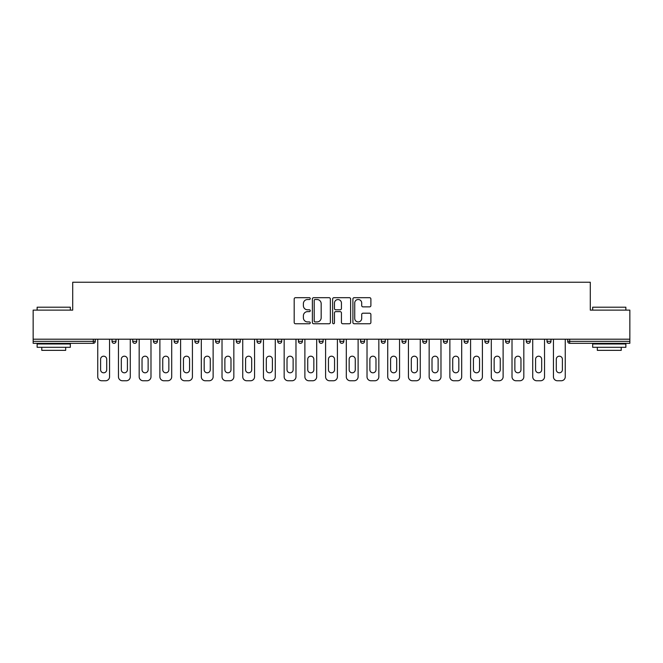 <?xml version="1.0" encoding="UTF-8"?>
<svg xmlns="http://www.w3.org/2000/svg" width="663" height="663" viewBox="0 0 663 663"><rect width="100%" height="100%" fill="white"/><g stroke="black" fill="none" stroke-linecap="round" stroke-linejoin="round"><path stroke-width="0.99" d="M310.259 298.599A0.912 0.912 0 0 0 309.348 297.687L295.499 297.687A1.301 1.301 0 0 0 294.19 298.988L294.19 322.45A1.301 1.301 0 0 0 295.499 323.751L309.348 323.751A0.912 0.912 0 0 0 310.259 322.84A0.912 0.912 0 0 0 309.348 321.928L307.549 321.928A4.169 4.169 0 0 1 303.381 317.759L303.381 315.803A4.169 4.169 0 0 1 307.549 311.635L309.348 311.635A0.912 0.912 0 0 0 310.259 310.723A0.912 0.912 0 0 0 309.348 309.812L307.549 309.812A4.169 4.169 0 0 1 303.381 305.635L303.381 303.679A4.169 4.169 0 0 1 307.549 299.51L309.348 299.51A0.912 0.912 0 0 0 310.259 298.599M369.589 306.878A1.301 1.301 0 0 0 370.89 305.568L370.89 298.988A1.301 1.301 0 0 0 369.589 297.687L354.208 297.687A1.301 1.301 0 0 0 352.907 298.988L352.907 322.45A1.301 1.301 0 0 0 354.208 323.751L369.589 323.751A1.301 1.301 0 0 0 370.89 322.45L370.89 314.502A1.301 1.301 0 0 0 369.589 313.193L363.009 313.193A1.301 1.301 0 0 0 361.708 314.502L361.708 318.439A3.489 3.489 0 0 1 358.219 321.928A3.489 3.489 0 0 1 354.73 318.439L354.73 302.999A3.489 3.489 0 0 1 358.219 299.51A3.489 3.489 0 0 1 361.708 302.999L361.708 305.568A1.301 1.301 0 0 0 363.009 306.878L369.589 306.878M33.15 339.199L33.15 310.127L72.715 310.127L72.715 282.239L590.285 282.239L590.285 310.127L629.85 310.127L629.85 339.199L33.15 339.199L33.15 341.329L93.301 341.329L93.301 339.199M330.356 298.988A1.301 1.301 0 0 0 329.055 297.687L313.674 297.687A1.301 1.301 0 0 0 312.372 298.988L312.372 322.45A1.301 1.301 0 0 0 313.674 323.751L329.055 323.751A1.301 1.301 0 0 0 330.356 322.45L330.356 298.988M333.945 297.687L349.326 297.687A1.301 1.301 0 0 1 350.628 298.988L350.628 322.45A1.301 1.301 0 0 1 349.326 323.751L342.738 323.751A1.301 1.301 0 0 1 341.437 322.45L341.437 312.936A1.301 1.301 0 0 0 340.136 311.635L335.768 311.635A1.301 1.301 0 0 0 334.467 312.936L334.467 322.84A0.912 0.912 0 0 1 333.555 323.751A0.912 0.912 0 0 1 332.644 322.84L332.644 298.988A1.301 1.301 0 0 1 333.945 297.687M93.301 343.318A1.989 1.989 0 0 0 95.29 341.329L93.301 341.329L93.301 343.318A1.989 1.989 0 0 0 95.29 341.329L95.29 339.199L95.29 341.329A1.989 1.989 0 0 1 93.301 343.318L33.15 343.318L33.15 341.329M629.85 339.199L629.85 343.318L569.699 343.318A1.989 1.989 0 0 1 567.71 341.329L567.71 339.199M112.022 339.199L112.022 341.329L112.022 339.199M114.011 343.318A1.989 1.989 0 0 1 112.022 341.329A1.989 1.989 0 0 0 114.011 343.318A1.989 1.989 0 0 0 116 341.329L116 339.199L116 341.329A1.989 1.989 0 0 1 114.011 343.318A1.989 1.989 0 0 1 112.022 341.329L116 341.329A1.989 1.989 0 0 1 114.011 343.318M132.733 339.199L132.733 341.329L132.733 339.199M136.719 339.199L136.719 341.329L136.719 339.199M153.443 339.199L153.443 341.329L153.443 339.199M157.429 339.199L157.429 341.329A1.989 1.989 0 0 1 155.44 343.318A1.989 1.989 0 0 1 153.443 341.329A1.989 1.989 0 0 0 155.44 343.318A1.989 1.989 0 0 0 157.429 341.329A1.989 1.989 0 0 1 155.44 343.318A1.989 1.989 0 0 1 153.443 341.329L157.429 341.329M174.162 339.199L174.162 341.329L174.162 339.199M178.14 339.199L178.14 341.329L178.14 339.199M194.872 339.199L194.872 341.329L194.872 339.199M198.859 339.199L198.859 341.329L198.859 339.199M219.569 339.199L219.569 341.329L215.583 341.329A1.989 1.989 0 0 0 217.58 343.318A1.989 1.989 0 0 1 215.583 341.329L215.583 339.199M236.301 339.199L236.301 341.329L236.301 339.199M240.279 339.199L240.279 341.329L240.279 339.199M257.012 339.199L257.012 341.329L257.012 339.199M260.998 339.199L260.998 341.329L260.998 339.199M277.722 339.199L277.722 341.329L277.722 339.199M281.709 339.199L281.709 341.329A1.989 1.989 0 0 1 279.72 343.318A1.989 1.989 0 0 1 277.722 341.329L281.709 341.329A1.989 1.989 0 0 1 279.72 343.318M298.441 339.199L298.441 341.329L298.441 339.199M302.419 339.199L302.419 341.329L302.419 339.199M319.152 339.199L319.152 341.329L319.152 339.199M323.138 339.199L323.138 341.329A1.989 1.989 0 0 1 321.141 343.318A1.989 1.989 0 0 1 319.152 341.329L323.138 341.329A1.989 1.989 0 0 1 321.141 343.318A1.989 1.989 0 0 0 323.138 341.329M339.862 339.199L339.862 341.329L339.862 339.199M343.848 339.199L343.848 341.329L343.848 339.199M360.581 339.199L360.581 341.329L360.581 339.199M364.559 339.199L364.559 341.329L364.559 339.199M385.278 339.199L385.278 341.329A1.989 1.989 0 0 1 383.28 343.318A1.989 1.989 0 0 1 381.291 341.329L381.291 339.199M405.988 339.199L405.988 341.329A1.989 1.989 0 0 1 403.999 343.318A1.989 1.989 0 0 1 402.002 341.329L402.002 339.199M426.699 339.199L426.699 341.329A1.989 1.989 0 0 1 424.71 343.318A1.989 1.989 0 0 1 422.721 341.329L422.721 339.199M447.417 339.199L447.417 341.329A1.989 1.989 0 0 1 445.42 343.318A1.989 1.989 0 0 1 443.431 341.329L443.431 339.199M466.139 343.318A1.989 1.989 0 0 0 468.128 341.329L468.128 339.199L468.128 341.329A1.989 1.989 0 0 1 466.139 343.318A1.989 1.989 0 0 1 464.141 341.329L464.141 339.199M488.838 339.199L488.838 341.329A1.989 1.989 0 0 1 486.849 343.318A1.989 1.989 0 0 1 484.86 341.329L484.86 339.199M505.571 339.199L505.571 341.329L505.571 339.199M509.557 339.199L509.557 341.329A1.989 1.989 0 0 1 507.56 343.318A1.989 1.989 0 0 1 505.571 341.329L509.557 341.329A1.989 1.989 0 0 1 507.56 343.318M528.278 343.318A1.989 1.989 0 0 0 530.267 341.329L530.267 339.199L530.267 341.329A1.989 1.989 0 0 1 528.278 343.318A1.989 1.989 0 0 1 526.281 341.329L526.281 339.199M547 339.199L547 341.329L547 339.199M550.978 339.199L550.978 341.329A1.989 1.989 0 0 1 548.989 343.318A1.989 1.989 0 0 1 547 341.329L550.978 341.329A1.989 1.989 0 0 1 548.989 343.318A1.989 1.989 0 0 0 550.978 341.329M134.722 343.318A1.989 1.989 0 0 1 132.733 341.329A1.989 1.989 0 0 0 134.722 343.318A1.989 1.989 0 0 0 136.719 341.329A1.989 1.989 0 0 1 134.722 343.318A1.989 1.989 0 0 1 132.733 341.329L136.719 341.329A1.989 1.989 0 0 1 134.722 343.318M176.151 343.318A1.989 1.989 0 0 1 174.162 341.329A1.989 1.989 0 0 0 176.151 343.318A1.989 1.989 0 0 0 178.14 341.329A1.989 1.989 0 0 1 176.151 343.318A1.989 1.989 0 0 1 174.162 341.329L178.14 341.329A1.989 1.989 0 0 1 176.151 343.318M196.861 343.318A1.989 1.989 0 0 1 194.872 341.329A1.989 1.989 0 0 0 196.861 343.318A1.989 1.989 0 0 0 198.859 341.329A1.989 1.989 0 0 1 196.861 343.318A1.989 1.989 0 0 1 194.872 341.329L198.859 341.329A1.989 1.989 0 0 1 196.861 343.318M217.58 343.318A1.989 1.989 0 0 0 219.569 341.329A1.989 1.989 0 0 1 217.58 343.318A1.989 1.989 0 0 1 215.583 341.329M238.29 343.318A1.989 1.989 0 0 1 236.301 341.329A1.989 1.989 0 0 0 238.29 343.318A1.989 1.989 0 0 0 240.279 341.329A1.989 1.989 0 0 1 238.29 343.318A1.989 1.989 0 0 1 236.301 341.329L240.279 341.329A1.989 1.989 0 0 1 238.29 343.318M259.001 343.318A1.989 1.989 0 0 1 257.012 341.329L260.998 341.329A1.989 1.989 0 0 1 259.001 343.318A1.989 1.989 0 0 0 260.998 341.329M300.43 343.318A1.989 1.989 0 0 1 298.441 341.329A1.989 1.989 0 0 0 300.43 343.318A1.989 1.989 0 0 0 302.419 341.329A1.989 1.989 0 0 1 300.43 343.318A1.989 1.989 0 0 1 298.441 341.329L302.419 341.329M341.859 343.318A1.989 1.989 0 0 1 339.862 341.329L343.848 341.329A1.989 1.989 0 0 1 341.859 343.318A1.989 1.989 0 0 0 343.848 341.329M362.57 343.318A1.989 1.989 0 0 1 360.581 341.329A1.989 1.989 0 0 0 362.57 343.318A1.989 1.989 0 0 0 364.559 341.329A1.989 1.989 0 0 1 362.57 343.318A1.989 1.989 0 0 1 360.581 341.329L364.559 341.329A1.989 1.989 0 0 1 362.57 343.318M569.699 339.199L569.699 343.318A1.989 1.989 0 0 1 567.71 341.329L629.85 341.329M315.107 299.51A0.912 0.912 0 0 0 314.196 300.422L314.196 321.016A0.912 0.912 0 0 0 315.107 321.928L316.997 321.928A4.169 4.169 0 0 0 321.174 317.759L321.174 303.679A4.169 4.169 0 0 0 316.997 299.51L315.107 299.51M341.437 303.066A3.489 3.489 0 0 0 337.948 299.577A3.489 3.489 0 0 0 334.467 303.066L334.467 308.502A1.301 1.301 0 0 0 335.768 309.812L340.136 309.812A1.301 1.301 0 0 0 341.437 308.502L341.437 303.066M106.71 359.247A3.05 3.05 0 0 0 103.652 356.197A3.05 3.05 0 0 0 100.602 359.247A3.05 3.05 0 0 1 103.652 356.197A3.05 3.05 0 0 1 106.71 359.247L106.71 369.739A3.05 3.05 0 0 1 103.652 372.797A3.05 3.05 0 0 1 100.602 369.739A3.05 3.05 0 0 0 103.652 372.797A3.05 3.05 0 0 0 106.71 369.739M97.743 339.199L97.743 376.775L97.743 339.199M101.729 380.761L105.583 380.761L101.729 380.761A3.986 3.986 0 0 1 97.743 376.775M109.561 339.199L109.561 376.775L109.561 339.199M100.602 369.739L100.602 359.247M105.583 380.761A3.986 3.986 0 0 0 109.561 376.775M37.136 307.201L70.328 307.201L37.136 307.201L37.136 310.127M70.328 347.304L37.136 347.304L37.136 343.981L70.328 343.981L70.328 347.304M65.678 347.304L65.678 350.354L41.777 350.354L41.777 347.304M592.672 307.201L625.864 307.201L592.672 307.201L592.672 310.127M625.864 347.304L592.672 347.304L592.672 343.981L625.864 343.981L625.864 347.304M621.223 347.304L621.223 350.354L597.322 350.354L597.322 347.304M127.42 359.247A3.05 3.05 0 0 0 124.371 356.197A3.05 3.05 0 0 0 121.312 359.247A3.05 3.05 0 0 1 124.371 356.197A3.05 3.05 0 0 1 127.42 359.247L127.42 369.739A3.05 3.05 0 0 1 124.371 372.797A3.05 3.05 0 0 1 121.312 369.739A3.05 3.05 0 0 0 124.371 372.797A3.05 3.05 0 0 0 127.42 369.739M118.462 339.199L118.462 376.775L118.462 339.199M122.44 380.761L126.293 380.761L122.44 380.761A3.986 3.986 0 0 1 118.462 376.775M130.279 339.199L130.279 376.775L130.279 339.199M148.131 359.247A3.05 3.05 0 0 0 145.081 356.197A3.05 3.05 0 0 0 142.031 359.247A3.05 3.05 0 0 1 145.081 356.197A3.05 3.05 0 0 1 148.131 359.247L148.131 369.739A3.05 3.05 0 0 1 145.081 372.797A3.05 3.05 0 0 1 142.031 369.739A3.05 3.05 0 0 0 145.081 372.797A3.05 3.05 0 0 0 148.131 369.739M139.172 339.199L139.172 376.775L139.172 339.199M143.158 380.761L147.004 380.761L143.158 380.761A3.986 3.986 0 0 1 139.172 376.775M150.99 339.199L150.99 376.775L150.99 339.199M168.85 359.247A3.05 3.05 0 0 0 165.791 356.197A3.05 3.05 0 0 0 162.742 359.247A3.05 3.05 0 0 1 165.791 356.197A3.05 3.05 0 0 1 168.85 359.247L168.85 369.739A3.05 3.05 0 0 1 165.791 372.797A3.05 3.05 0 0 1 162.742 369.739A3.05 3.05 0 0 0 165.791 372.797A3.05 3.05 0 0 0 168.85 369.739M159.882 339.199L159.882 376.775L159.882 339.199M163.869 380.761L167.722 380.761L163.869 380.761A3.986 3.986 0 0 1 159.882 376.775M171.7 339.199L171.7 376.775L171.7 339.199M189.56 359.247A3.05 3.05 0 0 0 186.51 356.197A3.05 3.05 0 0 0 183.452 359.247A3.05 3.05 0 0 1 186.51 356.197A3.05 3.05 0 0 1 189.56 359.247L189.56 369.739A3.05 3.05 0 0 1 186.51 372.797A3.05 3.05 0 0 1 183.452 369.739A3.05 3.05 0 0 0 186.51 372.797A3.05 3.05 0 0 0 189.56 369.739M180.601 339.199L180.601 376.775L180.601 339.199M184.579 380.761L188.433 380.761L184.579 380.761A3.986 3.986 0 0 1 180.601 376.775M192.419 339.199L192.419 376.775L192.419 339.199M210.27 359.247A3.05 3.05 0 0 0 207.221 356.197A3.05 3.05 0 0 0 204.171 359.247A3.05 3.05 0 0 1 207.221 356.197A3.05 3.05 0 0 1 210.27 359.247L210.27 369.739A3.05 3.05 0 0 1 207.221 372.797A3.05 3.05 0 0 1 204.171 369.739A3.05 3.05 0 0 0 207.221 372.797A3.05 3.05 0 0 0 210.27 369.739M201.312 339.199L201.312 376.775L201.312 339.199M205.298 380.761L209.143 380.761L205.298 380.761A3.986 3.986 0 0 1 201.312 376.775M213.13 339.199L213.13 376.775L213.13 339.199M121.312 369.739L121.312 359.247M126.293 380.761A3.986 3.986 0 0 0 130.279 376.775M142.031 369.739L142.031 359.247M147.004 380.761A3.986 3.986 0 0 0 150.99 376.775M162.742 369.739L162.742 359.247M167.722 380.761A3.986 3.986 0 0 0 171.7 376.775M183.452 369.739L183.452 359.247M188.433 380.761A3.986 3.986 0 0 0 192.419 376.775M204.171 369.739L204.171 359.247M209.143 380.761A3.986 3.986 0 0 0 213.13 376.775M230.989 359.247A3.05 3.05 0 0 0 227.931 356.197A3.05 3.05 0 0 0 224.881 359.247A3.05 3.05 0 0 1 227.931 356.197A3.05 3.05 0 0 1 230.989 359.247L230.989 369.739A3.05 3.05 0 0 1 227.931 372.797A3.05 3.05 0 0 1 224.881 369.739A3.05 3.05 0 0 0 227.931 372.797A3.05 3.05 0 0 0 230.989 369.739M222.022 339.199L222.022 376.775L222.022 339.199M226.008 380.761L229.862 380.761L226.008 380.761A3.986 3.986 0 0 1 222.022 376.775M233.84 339.199L233.84 376.775L233.84 339.199M224.881 369.739L224.881 359.247M229.862 380.761A3.986 3.986 0 0 0 233.84 376.775M251.7 359.247A3.05 3.05 0 0 0 248.65 356.197A3.05 3.05 0 0 0 245.592 359.247A3.05 3.05 0 0 1 248.65 356.197A3.05 3.05 0 0 1 251.7 359.247L251.7 369.739A3.05 3.05 0 0 1 248.65 372.797A3.05 3.05 0 0 1 245.592 369.739A3.05 3.05 0 0 0 248.65 372.797A3.05 3.05 0 0 0 251.7 369.739M242.741 339.199L242.741 376.775L242.741 339.199M246.719 380.761L250.573 380.761L246.719 380.761A3.986 3.986 0 0 1 242.741 376.775M254.559 339.199L254.559 376.775L254.559 339.199M245.592 369.739L245.592 359.247M250.573 380.761A3.986 3.986 0 0 0 254.559 376.775M272.41 359.247A3.05 3.05 0 0 0 269.36 356.197A3.05 3.05 0 0 0 266.311 359.247A3.05 3.05 0 0 1 269.36 356.197A3.05 3.05 0 0 1 272.41 359.247L272.41 369.739A3.05 3.05 0 0 1 269.36 372.797A3.05 3.05 0 0 1 266.311 369.739A3.05 3.05 0 0 0 269.36 372.797A3.05 3.05 0 0 0 272.41 369.739M263.451 339.199L263.451 376.775L263.451 339.199M267.438 380.761L271.283 380.761L267.438 380.761A3.986 3.986 0 0 1 263.451 376.775M275.269 339.199L275.269 376.775L275.269 339.199M266.311 369.739L266.311 359.247M271.283 380.761A3.986 3.986 0 0 0 275.269 376.775M293.129 359.247A3.05 3.05 0 0 0 290.071 356.197A3.05 3.05 0 0 0 287.021 359.247A3.05 3.05 0 0 1 290.071 356.197A3.05 3.05 0 0 1 293.129 359.247L293.129 369.739A3.05 3.05 0 0 1 290.071 372.797A3.05 3.05 0 0 1 287.021 369.739A3.05 3.05 0 0 0 290.071 372.797A3.05 3.05 0 0 0 293.129 369.739M284.162 339.199L284.162 376.775L284.162 339.199M288.148 380.761L292.002 380.761L288.148 380.761A3.986 3.986 0 0 1 284.162 376.775M295.98 339.199L295.98 376.775L295.98 339.199M287.021 369.739L287.021 359.247M292.002 380.761A3.986 3.986 0 0 0 295.98 376.775M313.839 359.247A3.05 3.05 0 0 0 310.79 356.197A3.05 3.05 0 0 0 307.731 359.247A3.05 3.05 0 0 1 310.79 356.197A3.05 3.05 0 0 1 313.839 359.247L313.839 369.739A3.05 3.05 0 0 1 310.79 372.797A3.05 3.05 0 0 1 307.731 369.739A3.05 3.05 0 0 0 310.79 372.797A3.05 3.05 0 0 0 313.839 369.739M304.881 339.199L304.881 376.775L304.881 339.199M308.859 380.761L312.712 380.761L308.859 380.761A3.986 3.986 0 0 1 304.881 376.775M316.699 339.199L316.699 376.775L316.699 339.199M307.731 369.739L307.731 359.247M312.712 380.761A3.986 3.986 0 0 0 316.699 376.775M334.55 359.247A3.05 3.05 0 0 0 331.5 356.197A3.05 3.05 0 0 0 328.45 359.247A3.05 3.05 0 0 1 331.5 356.197A3.05 3.05 0 0 1 334.55 359.247L334.55 369.739A3.05 3.05 0 0 1 331.5 372.797A3.05 3.05 0 0 1 328.45 369.739A3.05 3.05 0 0 0 331.5 372.797A3.05 3.05 0 0 0 334.55 369.739M325.591 339.199L325.591 376.775L325.591 339.199M329.577 380.761L333.423 380.761L329.577 380.761A3.986 3.986 0 0 1 325.591 376.775M337.409 339.199L337.409 376.775L337.409 339.199M328.45 369.739L328.45 359.247M333.423 380.761A3.986 3.986 0 0 0 337.409 376.775M355.269 359.247A3.05 3.05 0 0 0 352.21 356.197A3.05 3.05 0 0 0 349.161 359.247A3.05 3.05 0 0 1 352.21 356.197A3.05 3.05 0 0 1 355.269 359.247L355.269 369.739A3.05 3.05 0 0 1 352.21 372.797A3.05 3.05 0 0 1 349.161 369.739A3.05 3.05 0 0 0 352.21 372.797A3.05 3.05 0 0 0 355.269 369.739M346.301 339.199L346.301 376.775L346.301 339.199M350.288 380.761L354.141 380.761L350.288 380.761A3.986 3.986 0 0 1 346.301 376.775M358.119 339.199L358.119 376.775L358.119 339.199M349.161 369.739L349.161 359.247M354.141 380.761A3.986 3.986 0 0 0 358.119 376.775M375.979 359.247A3.05 3.05 0 0 0 372.929 356.197A3.05 3.05 0 0 0 369.871 359.247A3.05 3.05 0 0 1 372.929 356.197A3.05 3.05 0 0 1 375.979 359.247L375.979 369.739A3.05 3.05 0 0 1 372.929 372.797A3.05 3.05 0 0 1 369.871 369.739A3.05 3.05 0 0 0 372.929 372.797A3.05 3.05 0 0 0 375.979 369.739M367.02 339.199L367.02 376.775L367.02 339.199M370.998 380.761L374.852 380.761L370.998 380.761A3.986 3.986 0 0 1 367.02 376.775M378.838 339.199L378.838 376.775L378.838 339.199M369.871 369.739L369.871 359.247M374.852 380.761A3.986 3.986 0 0 0 378.838 376.775M396.689 359.247A3.05 3.05 0 0 0 393.64 356.197A3.05 3.05 0 0 0 390.59 359.247A3.05 3.05 0 0 1 393.64 356.197A3.05 3.05 0 0 1 396.689 359.247L396.689 369.739A3.05 3.05 0 0 1 393.64 372.797A3.05 3.05 0 0 1 390.59 369.739A3.05 3.05 0 0 0 393.64 372.797A3.05 3.05 0 0 0 396.689 369.739M387.731 339.199L387.731 376.775L387.731 339.199M391.717 380.761L395.562 380.761L391.717 380.761A3.986 3.986 0 0 1 387.731 376.775M399.549 339.199L399.549 376.775L399.549 339.199M390.59 369.739L390.59 359.247M395.562 380.761A3.986 3.986 0 0 0 399.549 376.775M417.408 359.247A3.05 3.05 0 0 0 414.35 356.197A3.05 3.05 0 0 0 411.3 359.247A3.05 3.05 0 0 1 414.35 356.197A3.05 3.05 0 0 1 417.408 359.247L417.408 369.739A3.05 3.05 0 0 1 414.35 372.797A3.05 3.05 0 0 1 411.3 369.739A3.05 3.05 0 0 0 414.35 372.797A3.05 3.05 0 0 0 417.408 369.739M408.441 339.199L408.441 376.775L408.441 339.199M412.427 380.761L416.281 380.761L412.427 380.761A3.986 3.986 0 0 1 408.441 376.775M420.259 339.199L420.259 376.775L420.259 339.199M411.3 369.739L411.3 359.247M416.281 380.761A3.986 3.986 0 0 0 420.259 376.775M438.119 359.247A3.05 3.05 0 0 0 435.069 356.197A3.05 3.05 0 0 0 432.011 359.247A3.05 3.05 0 0 1 435.069 356.197A3.05 3.05 0 0 1 438.119 359.247L438.119 369.739A3.05 3.05 0 0 1 435.069 372.797A3.05 3.05 0 0 1 432.011 369.739A3.05 3.05 0 0 0 435.069 372.797A3.05 3.05 0 0 0 438.119 369.739M429.16 339.199L429.16 376.775L429.16 339.199M433.138 380.761L436.992 380.761L433.138 380.761A3.986 3.986 0 0 1 429.16 376.775M440.978 339.199L440.978 376.775L440.978 339.199M432.011 369.739L432.011 359.247M436.992 380.761A3.986 3.986 0 0 0 440.978 376.775M458.829 359.247A3.05 3.05 0 0 0 455.779 356.197A3.05 3.05 0 0 0 452.73 359.247A3.05 3.05 0 0 1 455.779 356.197A3.05 3.05 0 0 1 458.829 359.247L458.829 369.739A3.05 3.05 0 0 1 455.779 372.797A3.05 3.05 0 0 1 452.73 369.739A3.05 3.05 0 0 0 455.779 372.797A3.05 3.05 0 0 0 458.829 369.739M449.87 339.199L449.87 376.775L449.87 339.199M453.857 380.761L457.702 380.761L453.857 380.761A3.986 3.986 0 0 1 449.87 376.775M461.688 339.199L461.688 376.775L461.688 339.199M452.73 369.739L452.73 359.247M457.702 380.761A3.986 3.986 0 0 0 461.688 376.775M479.548 359.247A3.05 3.05 0 0 0 476.49 356.197A3.05 3.05 0 0 0 473.44 359.247A3.05 3.05 0 0 1 476.49 356.197A3.05 3.05 0 0 1 479.548 359.247L479.548 369.739A3.05 3.05 0 0 1 476.49 372.797A3.05 3.05 0 0 1 473.44 369.739A3.05 3.05 0 0 0 476.49 372.797A3.05 3.05 0 0 0 479.548 369.739M470.581 339.199L470.581 376.775L470.581 339.199M474.567 380.761L478.421 380.761L474.567 380.761A3.986 3.986 0 0 1 470.581 376.775M482.399 339.199L482.399 376.775L482.399 339.199M473.44 369.739L473.44 359.247M478.421 380.761A3.986 3.986 0 0 0 482.399 376.775M500.258 359.247A3.05 3.05 0 0 0 497.209 356.197A3.05 3.05 0 0 0 494.15 359.247A3.05 3.05 0 0 1 497.209 356.197A3.05 3.05 0 0 1 500.258 359.247L500.258 369.739A3.05 3.05 0 0 1 497.209 372.797A3.05 3.05 0 0 1 494.15 369.739A3.05 3.05 0 0 0 497.209 372.797A3.05 3.05 0 0 0 500.258 369.739M491.3 339.199L491.3 376.775L491.3 339.199M495.278 380.761L499.131 380.761L495.278 380.761A3.986 3.986 0 0 1 491.3 376.775M503.118 339.199L503.118 376.775L503.118 339.199M494.15 369.739L494.15 359.247M499.131 380.761A3.986 3.986 0 0 0 503.118 376.775M520.969 359.247A3.05 3.05 0 0 0 517.919 356.197A3.05 3.05 0 0 0 514.869 359.247A3.05 3.05 0 0 1 517.919 356.197A3.05 3.05 0 0 1 520.969 359.247L520.969 369.739A3.05 3.05 0 0 1 517.919 372.797A3.05 3.05 0 0 1 514.869 369.739A3.05 3.05 0 0 0 517.919 372.797A3.05 3.05 0 0 0 520.969 369.739M512.01 339.199L512.01 376.775L512.01 339.199M515.996 380.761L519.842 380.761L515.996 380.761A3.986 3.986 0 0 1 512.01 376.775M523.828 339.199L523.828 376.775L523.828 339.199M514.869 369.739L514.869 359.247M519.842 380.761A3.986 3.986 0 0 0 523.828 376.775M541.688 359.247A3.05 3.05 0 0 0 538.629 356.197A3.05 3.05 0 0 0 535.58 359.247A3.05 3.05 0 0 1 538.629 356.197A3.05 3.05 0 0 1 541.688 359.247L541.688 369.739A3.05 3.05 0 0 1 538.629 372.797A3.05 3.05 0 0 1 535.58 369.739A3.05 3.05 0 0 0 538.629 372.797A3.05 3.05 0 0 0 541.688 369.739M532.72 339.199L532.72 376.775L532.72 339.199M536.707 380.761L540.56 380.761L536.707 380.761A3.986 3.986 0 0 1 532.72 376.775M544.538 339.199L544.538 376.775L544.538 339.199M535.58 369.739L535.58 359.247M540.56 380.761A3.986 3.986 0 0 0 544.538 376.775M562.398 359.247A3.05 3.05 0 0 0 559.348 356.197A3.05 3.05 0 0 0 556.29 359.247A3.05 3.05 0 0 1 559.348 356.197A3.05 3.05 0 0 1 562.398 359.247L562.398 369.739A3.05 3.05 0 0 1 559.348 372.797A3.05 3.05 0 0 1 556.29 369.739A3.05 3.05 0 0 0 559.348 372.797A3.05 3.05 0 0 0 562.398 369.739M553.439 339.199L553.439 376.775L553.439 339.199M557.417 380.761L561.271 380.761L557.417 380.761A3.986 3.986 0 0 1 553.439 376.775M565.257 339.199L565.257 376.775L565.257 339.199M556.29 369.739L556.29 359.247M561.271 380.761A3.986 3.986 0 0 0 565.257 376.775M383.28 343.318A1.989 1.989 0 0 0 385.278 341.329L381.291 341.329M403.999 343.318A1.989 1.989 0 0 0 405.988 341.329L402.002 341.329M424.71 343.318A1.989 1.989 0 0 0 426.699 341.329L422.721 341.329M445.42 343.318A1.989 1.989 0 0 0 447.417 341.329L443.431 341.329M468.128 341.329L464.141 341.329M486.849 343.318A1.989 1.989 0 0 0 488.838 341.329L484.86 341.329M530.267 341.329L526.281 341.329M569.699 343.318A1.989 1.989 0 0 1 567.71 341.329M70.328 310.127L70.328 307.201M62.761 343.981L62.761 343.318M44.703 343.981L44.703 343.318M625.864 310.127L625.864 307.201M618.297 343.981L618.297 343.318M600.239 343.981L600.239 343.318"/></g></svg>
